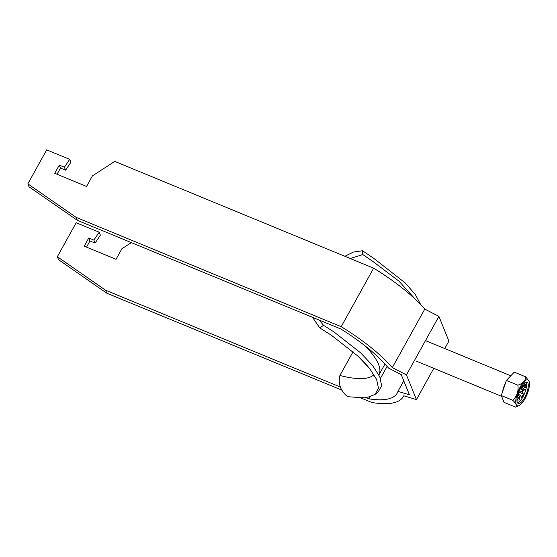 <?xml version="1.0" encoding="UTF-8"?>
<svg xmlns="http://www.w3.org/2000/svg" width="557" height="557" viewBox="0 0 557 557"><rect width="100%" height="100%" fill="white"/><g stroke="black" fill="none" stroke-linecap="round" stroke-linejoin="round"><path stroke-width="0.84" d="M525.557 386.795L525.411 387.742L525.557 386.795M525 398.708A13.981 4.707 112.4 0 0 529.15 381.385A13.981 4.707 112.4 0 0 520.231 386.927A13.981 4.707 112.4 0 0 515.761 400.866A13.981 4.707 112.4 0 0 519.194 405.531A13.981 4.707 112.4 0 0 525 398.708M519.194 405.531L515.552 407.132C517.098 405.872 516.179 403.595 512.788 400.295C516.945 396.312 518.644 391.272 517.892 385.172C522.96 383.453 525.585 380.689 525.766 376.887L529.15 381.385M520.649 387.957A11.523 3.878 112.4 0 0 518.226 403.47A11.523 3.878 112.4 0 0 524.583 397.677A11.523 3.878 112.4 0 0 527.013 382.165A11.523 3.878 112.4 0 0 520.649 387.957M517.495 402.808A11.523 3.878 112.4 0 0 522.87 396.967A11.523 3.878 112.4 0 0 526.031 382.116M518.24 395.463L519.5 396.104L516.959 400.671M520.161 388.89L522.988 389.803L525.529 385.228L523.865 385.312M517.237 397.273L518.818 394.419A4.275 1.441 112.4 0 1 518.915 393.722L518.637 393.193M521.415 388.194L521.972 388.215A4.275 1.441 112.4 0 1 522.313 388.118L524.847 383.543L525.529 385.228M520.342 388.535L521.178 388.856L520.746 387.79M518.156 393.708L519.089 392.977A4.275 1.441 112.4 0 1 519.34 392.177L519.013 391.383M518.755 394.537L520.628 395.366L521.568 397.684L523.406 394.356L519.208 391.856M519.326 390.645L522.473 392.044L523.406 394.356M522.473 392.044A4.275 1.441 112.4 0 0 522.724 391.244L525.049 389.413L522.891 390.499A4.275 1.441 112.4 0 0 522.988 389.803M519.5 396.104A4.275 1.441 112.4 0 0 519.841 396.006L518.992 400.337L520.217 395.762A4.275 1.441 112.4 0 0 520.628 395.366M518.003 394.182L518.915 393.722M522.487 385.103L521.589 388.459A4.275 1.441 112.4 0 0 521.178 388.856M521.972 388.215L522.605 384.95M520.217 395.762L519.841 396.006M522.891 390.499L522.438 390.722L522.724 391.244M525.766 376.887L514.264 372.146L506.39 380.424L501.286 395.554L504.057 402.391L515.552 407.132M517.892 385.172L506.39 380.424M512.788 400.295L501.286 395.554M353.075 351.739L339.923 375.46C337.911 383.682 340.48 390.763 347.617 396.709L356.647 397.336L367.947 397.183L375.098 394.391L378.488 388.222L376.602 379.414L369.604 368.462L357.949 356.104L331.582 335.384L319.795 327.934L312.491 317.309M415.814 299.757L399 281.194L373.058 261.574L362.795 254.563L362.572 250.761L374.13 258.622L405.336 283.047L415.39 294.632L420.688 304.616M375.098 394.391L378.154 392.037L381.649 385.785L379.783 376.776L372.696 365.629L360.818 353.013L334.026 331.979L323.568 325.323L319.133 320.045M362.795 254.563L350.193 258.49M344.825 256.276L353.521 252.029L362.572 250.761M323.568 325.323L319.795 327.934M444.751 348.543L448.893 341.065L438.909 316.376L406.471 374.896L416.455 399.585L403.728 395.79A102.599 31.366 29 0 1 403.317 396.619A102.599 31.366 29 0 1 371.881 402.502L359.919 397.573M433.771 368.344L416.455 399.585M131.361 242.608L121.872 248.763L116.03 259.297L84.218 246.18L88.765 237.985L93.882 240.102L99.174 232.213L76.177 222.73L57.329 256.721L58.527 259.687L106.812 293.198L342.193 390.262M86.53 247.134L89.962 240.944L95.087 243.061L100.371 235.179L99.174 232.213M424.768 309.093A102.599 31.366 -151 0 0 373.643 268.161L341.204 326.68A102.599 31.366 -151 0 1 392.323 367.613L424.768 309.093L438.909 316.376M365.664 397.475L369.082 398.882A95.574 29.215 -151 0 0 397.169 393.207A95.574 29.215 -151 0 0 397.942 391.362L409.416 394.788L401.27 374.645L388.521 368.08A95.574 29.215 29 0 0 340.8 328.985L77.332 220.328L76.135 217.369L27.85 183.859L46.697 149.868L69.695 159.351L64.403 167.232L59.286 165.123L54.739 173.318L86.551 186.435L92.392 175.901L114.756 161.398L373.643 268.161M406.471 374.896L392.323 367.613M76.135 217.369L341.204 326.68M106.812 293.198L105.614 290.232L340.438 387.073M57.329 256.721L105.614 290.232M369.082 398.882L370.314 396.661M380.445 378.391L387.101 366.388M77.332 220.328L29.048 186.825L27.85 183.859M69.695 159.351L70.892 162.317L65.608 170.198L60.483 168.082L57.051 174.271M397.942 391.362L403.776 380.835M59.286 165.123L60.483 168.082M65.608 170.198L64.403 167.232M93.882 240.102L95.087 243.061M89.962 240.944L88.765 237.985M502.588 391.703A11.244 3.788 -67.6 0 1 505.568 382.868M365.065 345.862A85.736 26.207 29 0 1 378.906 374.952L384.978 363.993M373.559 375.028A81.517 24.919 29 0 1 339.923 375.46M425.478 340.599L510.804 375.78M416.246 361.117L501.592 396.312M374.207 376.811L372.313 372.689C369.771 368.302 364.988 362.774 357.949 356.104M403.317 396.619L403.769 395.797"/></g></svg>
